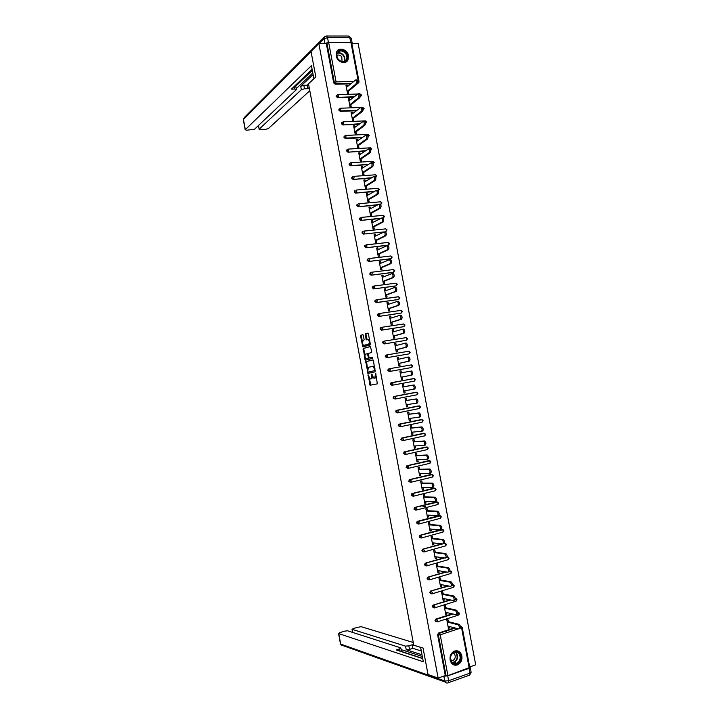 <?xml version="1.0" encoding="UTF-8"?>
<svg xmlns="http://www.w3.org/2000/svg" width="719" height="719" viewBox="0 0 719 719"><rect width="100%" height="100%" fill="white"/><g stroke="black" fill="none" stroke-linecap="round" stroke-linejoin="round"><path stroke-width="1.08" d="M368.119 374.797L370.069 385.24L377.376 383.847L375.597 373.197L374.788 378.068L373.745 378.131L371.777 373.997L371.085 378.841L370.06 378.904L368.119 374.797M336.231 55.884C337.139 62.104 345.776 64.998 348.014 59.893L348.508 55.767C347.61 49.548 338.91 46.618 336.69 51.831L336.231 55.884M450.112 660.015C451.388 664.365 453.932 665.965 457.751 664.805C460.951 662.999 462.326 660.051 461.859 655.962C460.555 651.549 457.967 649.976 454.093 651.225C450.984 653.059 449.654 655.989 450.112 660.015M363.32 335.387L362.771 334.65L360.821 335.243L360.596 336.213L362.87 346.944L370.078 344.985L370.312 344.015L368.398 333.841L367.84 333.104L365.441 333.832L366.016 339.134L366.42 339.862L368.173 339.575C369.512 341.219 369.665 342.738 368.631 344.122L363.598 345.399C362.277 343.772 362.115 342.271 363.131 340.887L364.129 339.692L363.32 335.387M438.15 678.089L428.021 674.503L423.051 648.053L413.767 645.195L308.496 83.781L315.821 76.96L311.021 51.435L318.841 43.598L438.15 678.089L445.295 675.563L446.059 675.833L438.374 635.003L437.619 634.796L445.295 675.563M365.773 361.657L367.975 373.395L375.111 371.804L373.44 360.668L372.873 359.904L365.773 361.657L366.546 361.522L367.499 368.757M364.946 359.419L363.293 348.445L370.357 346.495L371.741 351.609L371.498 352.571L368.604 353.335L368.91 357.163L369.467 357.918L372.586 357.163L372.712 358.359L365.495 360.174L364.946 359.419L365.719 359.284L365.468 357.936M469.588 667.52L447.919 675.671L446.059 675.833M446.436 630.914L446.769 632.657M469.669 666.962L475.708 664.832L358.134 43.482L351.816 43.499M318.841 43.598L326.309 43.58L328.655 42.448L351.663 42.673L359.015 81.58M448.279 627.651L449.537 627.984L448.413 628.352L446.814 619.868L447.937 619.499L448.35 621.683M449.537 627.984L449.258 626.483M358.233 83.116L357.298 83.683M350.593 83.844L335.162 84.213L333.724 82.937L334.326 82.406L326.902 42.996M326.309 43.58L333.724 82.937M437.619 634.796L438.509 633.071L454.489 627.822M353.371 97.299L337.714 97.784L336.276 96.517L336.977 95.214M360.731 96.553L360.048 97.074M340.276 111.364L338.838 110.106L338.946 109.279L340.734 108.21L339.557 108.785L339.449 109.612L340.878 110.879L340.276 111.364L356.166 110.753M363.239 109.998L362.744 110.447M358.997 124.225L342.828 124.962L341.399 123.704L342.136 122.374M345.39 138.56L343.961 137.32L344.077 136.457L345.848 135.451L344.698 135.999L344.572 136.862L346.01 138.111L345.39 138.56L361.855 137.689M364.758 151.17L347.96 152.176L346.522 150.936L347.304 149.579M367.706 164.642L350.521 165.801L349.092 164.57L349.901 163.195M370.707 178.123L353.092 179.435L351.663 178.213L352.49 176.829M373.772 191.605L355.662 193.087L354.233 191.865L355.069 190.472M376.918 205.077L358.233 206.748L356.804 205.535L357.667 204.124M380.171 218.549L360.803 220.418L359.383 219.214L360.264 217.794M383.551 232.003L363.383 234.097L361.954 232.902L362.906 231.464M385.95 231.509L385.411 231.806M388.458 245.08L365.962 247.785L364.533 246.599L365.522 245.152M390.974 258.66L368.541 261.491L367.121 260.314L368.047 258.858M393.482 272.249L371.121 275.206L369.701 274.038L370.627 272.564M395.998 285.847L373.709 288.93L372.289 287.771L373.215 286.288M398.506 299.455L376.298 302.672L374.878 301.513L375.794 300.03M401.022 313.071L378.886 316.414L377.466 315.273L378.383 313.772M403.53 326.696L381.474 330.174L380.054 329.032L380.306 327.927L381.358 327.415M406.037 340.33L384.072 343.952L382.652 342.81L382.912 341.678L384.018 341.174M408.554 353.964L386.66 357.729L385.249 356.606L385.528 355.447L386.687 354.952M411.061 367.616L389.258 371.525L387.847 370.402L388.143 369.224L389.356 368.739M391.864 385.33L392.547 385.195L392.934 383.748L392.259 382.571L391.442 382.885L391.127 384.09L392.547 385.195L414.279 381.142L415.348 379.578L414.009 378.536L414.692 379.695L414.279 381.142L391.864 385.33L390.444 384.216L391.361 382.67L414.36 378.571M395.082 399.045L393.05 398.038L393.958 396.484L416.364 392.179L393.958 396.484M397.616 412.895L395.657 411.879L396.564 410.315L418.359 405.947M400.159 426.762L398.263 425.72L399.171 424.147L421.001 419.608M402.694 440.63L400.869 439.579L401.777 437.997L423.662 433.296M405.237 454.507L403.476 453.446L404.384 451.856L426.313 446.993M407.79 468.384L406.091 467.332L406.999 465.723L428.964 460.708M410.342 482.278L408.707 481.218L409.614 479.609L431.625 474.432M412.895 496.182L411.322 495.121L412.23 493.504L434.276 488.174M415.456 510.086L413.946 509.043L414.845 507.407L436.936 501.925M418.018 524.007L416.571 522.965L417.469 521.32L439.588 515.694M420.588 537.929L419.195 536.904L420.094 535.251L440.091 529.822M440.289 529.768L441.25 529.508M441.439 529.454L442.248 529.481M423.185 551.877L421.819 550.853L422.718 549.19L441.834 543.843M444.468 543.16L444.989 543.321M425.792 565.844L424.444 564.81L425.342 563.139L443.74 557.854M428.389 579.811L427.077 578.786L427.688 577.231L445.744 571.848M430.996 593.795L429.71 592.771L430.348 591.189L447.838 585.841M433.611 607.789L432.344 606.764L433.009 605.164L450.004 599.835M436.217 621.791L434.986 620.776L435.678 619.149L452.224 613.828M445.726 607.771L445.313 605.587L444.18 605.946L445.78 614.421L446.912 614.062L446.625 612.525M443.102 593.876L442.697 591.692L441.556 592.034L443.156 600.509L444.288 600.149L443.991 598.585M440.486 579.981L440.073 577.797L438.941 578.139L440.531 586.605L441.673 586.255L441.367 584.646M437.862 566.105L437.458 563.921L436.316 564.253L437.916 572.71L439.048 572.369L438.743 570.724M435.247 552.237L434.842 550.053L433.701 550.377L435.292 558.825L436.433 558.501L436.118 556.812M432.631 538.378L432.227 536.203L431.085 536.518L432.676 544.957L433.818 544.634L433.494 542.917M430.025 524.528L429.611 522.362L428.47 522.659L430.07 531.098L431.202 530.784L430.87 529.022M427.41 510.697L427.005 508.522L425.864 508.818L427.454 517.249L428.596 516.952L428.254 515.146M424.803 496.874L424.399 494.708L423.257 494.987L424.839 503.408L425.981 503.12L425.639 501.287M422.197 483.06L421.792 480.894L420.651 481.173L422.233 489.585L423.374 489.306L423.024 487.428M419.599 469.264L419.186 467.098L418.045 467.368L419.626 475.771L420.777 475.502L420.408 473.587M416.993 455.478L416.589 453.312L415.438 453.572L417.029 461.966L418.17 461.706L417.802 459.756M414.396 441.7L413.991 439.534L412.841 439.785L414.423 448.18L415.573 447.919L415.196 445.933M411.798 427.931L411.394 425.774L410.243 426.008L411.825 434.402L412.976 434.15L412.589 432.128M409.201 414.18L408.796 412.014L407.646 412.248L409.228 420.633L410.378 420.39L409.992 418.332M406.612 400.429L406.208 398.272L405.058 398.497L406.63 406.873L407.781 406.639L407.385 404.545M404.024 386.696L403.611 384.548L402.46 384.764L404.042 393.122L405.192 392.907L404.788 390.768M401.427 372.945L401.022 370.824L399.872 371.031L401.454 379.389L402.604 379.174L402.191 377.026M398.829 359.194L398.443 357.118L397.283 357.316L398.865 365.665L400.016 365.459L399.611 363.311M396.241 345.462L395.854 343.421L394.704 343.61L396.277 351.951L397.427 351.762L397.023 349.605M393.653 331.738L393.275 329.733L392.116 329.913L393.688 338.254L394.848 338.065L394.443 335.917M391.064 318.023L390.696 316.054L389.536 316.234L391.109 324.566L392.259 324.386L391.855 322.238M388.476 304.317L388.116 302.393L386.957 302.555L388.53 310.887L389.689 310.716L389.276 308.568M385.896 290.62L385.537 288.741L384.377 288.894L385.95 297.217L387.11 297.055L386.705 294.907M383.317 276.941L382.966 275.098L381.807 275.242L383.371 283.556L384.53 283.403L384.126 281.264M380.737 263.271L380.396 261.464L379.237 261.608L380.8 269.913L381.96 269.769L381.555 267.63M378.158 249.61L377.826 247.848L376.666 247.983L378.23 256.279L379.389 256.144L378.985 254.005M375.579 235.958L375.255 234.241L374.096 234.358L375.66 242.654L376.819 242.528L376.414 240.389M373.008 222.324L372.694 220.643L371.525 220.76L373.089 229.037L374.257 228.921L373.853 226.782M370.438 208.699L370.132 207.054L368.964 207.162L370.528 215.439L371.687 215.332L371.283 213.192M367.867 195.083L367.571 193.483L366.402 193.573L367.957 201.85L369.126 201.742L368.721 199.612M365.306 181.476L365.009 179.912L363.841 180.002L365.396 188.27L366.564 188.171L366.169 186.041M362.736 167.887L362.448 166.359L361.28 166.44L362.843 174.699L364.012 174.618L363.607 172.488M360.174 154.297L359.895 152.823L358.727 152.895L360.282 161.146L361.45 161.065L361.055 158.935M357.613 140.726L357.343 139.288L356.175 139.351L357.729 147.593L358.898 147.53L358.493 145.4M355.06 127.173L354.791 125.771L353.622 125.825L355.177 134.058L356.345 134.004L355.95 131.874M352.499 113.62L352.247 112.254L351.07 112.308L352.625 120.531L353.793 120.486L353.397 118.365M349.946 100.085L349.695 98.764L348.526 98.8L350.072 107.023L351.249 106.978L350.845 104.857M347.394 86.559L347.151 85.273L345.974 85.3L347.529 93.515L348.706 93.488L348.302 91.367M446.912 614.062L445.663 613.765M444.288 600.149L443.039 599.889M441.673 586.255L440.423 586.021M439.048 572.369L437.817 572.171M436.433 558.501L435.202 558.33M433.818 544.634L432.595 544.499M431.202 530.784L429.989 530.676M428.596 516.952L427.383 516.871M425.324 506.544L422.97 506.437M425.981 503.12L424.776 503.075M423.374 489.306L422.179 489.288M420.777 475.502L419.581 475.511M418.17 461.706L416.984 461.751M415.573 447.919L414.387 448M412.976 434.15L411.798 434.258M410.378 420.39L409.21 420.525M407.781 406.639L406.621 406.81M405.192 392.907L404.033 393.095M401.022 370.824L399.881 371.067M398.443 357.118L397.301 357.388M395.854 343.421L394.722 343.718M393.275 329.733L392.143 330.066M390.696 316.054L389.572 316.423M388.116 302.393L387.002 302.789M385.537 288.741L384.431 289.164M382.966 275.098L381.861 275.557M380.396 261.464L379.299 261.95M377.826 247.848L376.738 248.361M375.255 234.241L374.177 234.78M372.694 220.643L371.615 221.218M370.132 207.054L369.054 207.656M367.571 193.483L366.501 194.112M365.009 179.912L363.949 180.577M362.448 166.359L361.396 167.051M359.895 152.823L358.853 153.542M357.343 139.288L356.3 140.034M354.791 125.771L353.757 126.544M352.247 112.254L351.214 113.063M349.695 98.764L348.67 99.599M347.151 85.273L346.136 86.136M372.712 376.801L371.858 378.697L370.492 378.967M376.405 376.441L375.561 377.924L374.186 378.194M369.224 377.987L370.914 385.123M373.026 359.922L366.546 361.522M368.119 372.1L368.631 373.251L367.84 373.377M367.795 371.57L368.182 372.1L374.446 370.698L374.374 368.784L373.035 366.375L368.308 367.319L367.795 371.57M375.291 370.519L368.182 372.1M374.662 367.184L373.817 366.241L372.649 366.313M364.964 355.285L363.841 349.272L363.068 349.407M370.546 346.531L364.066 348.32L363.841 349.272M370.213 357.792L372.622 357.181M365.629 354.116C364.614 355.483 364.776 356.992 366.115 358.628L368.128 358.26L368.362 357.307L367.409 353.703L365.629 354.116M367.184 358.556L366.492 358.673M369.144 357.747L367.265 358.538M368.362 353.721L367.301 353.685M365.719 359.284L366.115 360.021M364.641 345.327L363.985 345.435M370.087 342.819L369.404 343.997L364.758 345.309M369.575 340.096L367.894 339.512M368.056 333.149L366.214 333.715L365.98 334.686L367.148 339.71M362.996 344.778L363.598 346.801M362.978 334.703L361.585 335.126L361.36 336.088L362.475 342.01M448 626.159L458.731 628.909C459.908 627.984 459.684 626.6 458.03 624.748L459.18 624.38C460.825 626.222 461.059 627.606 459.872 628.532M459.082 624.344L447.092 621.378M457.94 624.721L447.218 622.052M445.367 612.237L456.044 614.718C457.221 613.774 456.996 612.39 455.37 610.566L456.52 610.206C458.147 612.022 458.371 613.406 457.194 614.35M434.528 605.695L433.827 605.29M456.403 610.17L444.477 607.492M455.253 610.53L444.594 608.13M442.742 598.325L453.365 600.536C454.534 599.583 454.318 598.199 452.709 596.393L453.86 596.042C455.469 597.84 455.684 599.224 454.516 600.176M430.978 591.413L430.456 591.135M453.725 595.997L441.861 593.624M452.575 596.357L441.969 594.218M440.127 584.421L450.687 586.371C451.847 585.401 451.64 584.017 450.049 582.237L451.199 581.887C452.79 583.675 452.997 585.05 451.838 586.021M451.047 581.851L439.246 579.766M449.905 582.192L439.354 580.323M437.503 570.526L448.018 572.216C449.168 571.228 448.962 569.852 447.389 568.091L448.539 567.749C450.112 569.511 450.319 570.886 449.168 571.875M448.377 567.704L436.631 565.916M447.227 568.046L436.73 566.428M434.887 556.65L445.349 558.07C446.49 557.063 446.283 555.697 444.737 553.954L445.888 553.621C447.434 555.365 447.64 556.74 446.499 557.737M445.708 553.576L434.024 552.075M444.558 553.9L434.114 552.552M451.784 662.415C447.047 657.004 455.118 647.495 459.441 653.328C464.141 658.685 456.161 668.23 451.784 662.415M458.92 653.589C457.491 651.98 455.801 651.576 453.86 652.376C450.373 654.91 449.699 658.119 451.829 662.001C453.231 663.583 454.884 663.996 456.79 663.242C460.34 660.734 461.05 657.517 458.92 653.589M451.083 660.779L452.898 660.572C455.406 658.793 455.909 656.519 454.399 653.742L453.141 652.798M453.392 664.742L457.356 664.635C461.769 661.534 462.65 657.543 460.007 652.663L456.987 650.749M338.029 59.075C333.185 52.73 341.714 46.546 346.118 53.152C350.935 59.434 342.496 65.681 338.029 59.075M345.632 53.548C342.451 50.213 339.683 50.051 337.337 53.08C336.519 55.004 336.789 56.99 338.146 59.03C341.309 62.337 344.068 62.508 346.405 59.524C347.25 57.601 346.989 55.606 345.632 53.548M342.028 61.609L341.795 56.882C340.258 55.048 338.613 54.581 336.869 55.462M346.342 61.78L347.672 60.144C348.724 57.754 348.4 55.273 346.72 52.712C343.511 49.081 340.357 48.488 337.247 50.932M420.597 647.298L423.311 661.759L338.748 633.583L340.689 644.071L444.935 681.046L443.794 676.094M421.999 654.784L406.217 649.724L405.552 646.147L352.247 629.377L352.822 632.477M405.552 646.147L408.85 645.833L409.524 649.41L406.217 649.724M420.606 647.361L412.14 644.754L408.85 645.833M413.254 642.489L361.01 626.644L353.218 628.469L352.247 629.377M469.022 668.337L447.73 675.86L448.647 680.731L469.929 673.146L469.022 668.337L470.208 667.394L469.687 667.052M400.07 651.207L399.629 648.88L400.564 647.792L347.637 630.815L344.734 631.111L339.772 632.657L338.748 633.583M399.629 648.88L396.304 649.976L422.718 658.631M455.873 665.057L455.298 665.264M444.018 676.175L447.73 675.86M422.314 656.456L401.166 649.608M401.508 651.468L422.673 658.397M400.869 648.053L401.544 651.693M421.289 650.983L412.805 648.322L409.524 649.41M412.805 648.322L412.14 644.754M313.879 78.766L311.426 65.672L245.332 129.636L246.626 130.256L254.526 129.222L296.165 89.857L294.898 89.03L294.386 86.289M312.109 69.321L291.438 89.12L294.898 89.03M328.421 42.367L350.692 42.313L349.82 37.676L327.531 37.676L328.421 42.367L324.808 43.58M258.606 125.358L259.146 129.267L265.581 129.384L268.34 128.584L309.799 90.738M304.479 88.779L301.351 89.713L300.704 86.262L303.831 85.318L304.479 88.779L307.894 88.689L309.188 87.493M259.28 128.998L301.351 89.713M350.692 42.313L352.139 42.879L351.807 43.446M312.307 70.363L295.743 86.181M300.704 86.262L313.098 74.569M296.21 88.68L312.792 72.961M303.831 85.318L307.247 85.237L308.541 84.033M307.247 85.237L307.894 88.689M295.096 85.615L295.707 86.019L296.345 89.444M432.272 542.773L442.67 543.941C443.812 542.917 443.614 541.551 442.086 539.825L443.237 539.502C444.764 541.227 444.962 542.593 443.83 543.618M443.039 539.457L431.418 538.252M441.888 539.771L431.499 538.693M429.656 528.923L440.01 529.822C441.133 528.78 440.936 527.413 439.435 525.706L440.585 525.4C442.095 527.099 442.284 528.474 441.16 529.508M440.379 525.346L428.812 524.439M439.219 525.661L428.884 524.834M427.041 515.074L437.341 515.712C438.455 514.66 438.266 513.294 436.784 511.604L437.934 511.308C439.426 512.989 439.615 514.355 438.5 515.406M437.709 511.254L426.205 510.634M436.559 511.551L426.277 510.993M424.435 501.242L434.68 501.61C435.786 500.55 435.606 499.184 434.132 497.512L435.292 497.224C436.766 498.887 436.945 500.253 435.831 501.323L434.968 501.538M435.049 497.171L423.608 496.838M433.89 497.458L423.662 497.162M421.828 487.419L432.02 487.527C433.117 486.448 432.937 485.082 431.49 483.438L432.649 483.15C434.096 484.795 434.276 486.161 433.171 487.248L432.272 487.464M432.389 483.096L421.001 483.06M431.229 483.375L421.055 483.339M419.222 473.605L429.36 473.462C430.447 472.356 430.277 470.999 428.848 469.363L430.007 469.094C431.436 470.72 431.607 472.086 430.519 473.183L429.585 473.408M429.737 469.04L418.404 469.291M428.578 469.309L418.449 469.534M416.616 459.801L426.7 459.396C427.778 458.282 427.616 456.916 426.205 455.307L427.365 455.046C428.776 456.655 428.946 458.012 427.859 459.126L426.897 459.351M427.077 454.983L415.816 455.531M425.918 455.253L415.852 455.738M414.018 446.014L424.048 445.349C425.118 444.216 424.956 442.859 423.563 441.259L424.722 441.008C426.124 442.598 426.286 443.956 425.208 445.088L424.201 445.313M424.426 440.954L413.218 441.79M423.266 441.205L413.254 441.951M411.421 432.236L421.397 431.31C422.457 430.169 422.305 428.803 420.93 427.23L422.089 426.978C423.464 428.551 423.626 429.917 422.556 431.058L421.523 431.283M421.774 426.924L410.63 428.048M420.615 427.176L410.648 428.173M408.823 418.467L418.746 417.281C419.797 416.121 419.644 414.764 418.296 413.2L419.456 412.967C420.813 414.521 420.966 415.879 419.905 417.038L418.835 417.263M419.132 412.913L408.041 414.324M417.964 413.146L408.059 414.414M406.226 404.716L416.094 403.269C417.146 402.092 416.993 400.735 415.654 399.189L416.822 398.964C418.161 400.501 418.305 401.858 417.263 403.035L416.148 403.26M416.481 398.91L405.453 400.609M415.321 399.135L405.462 400.654M413.838 384.917L414.189 384.971C415.51 386.498 415.654 387.856 414.62 389.042L413.452 389.267C414.486 388.071 414.351 386.714 413.03 385.186L402.874 386.921L412.67 385.141M413.452 389.267L403.638 390.965M411.978 375.057L410.81 375.273C411.834 374.069 411.699 372.712 410.396 371.202L411.565 370.986C412.868 372.496 413.003 373.853 411.978 375.057L401.049 377.25M410.028 371.148L400.276 373.188M410.81 375.273L401.04 377.232M407.457 357.163L408.94 357.019C410.225 358.511 410.36 359.868 409.336 361.091L398.47 363.571M409.336 361.091L408.167 361.298C409.183 360.075 409.057 358.718 407.772 357.217L397.688 359.464M408.167 361.298L398.452 363.508M404.851 343.197L406.316 343.062C407.583 344.536 407.709 345.893 406.702 347.133L395.89 349.901M406.702 347.133L405.534 347.331C406.541 346.091 406.406 344.734 405.148 343.251L395.108 345.758M405.534 347.331L395.872 349.802M402.254 329.239L403.692 329.113C404.941 330.578 405.067 331.935 404.06 333.185L393.311 336.24M404.06 333.185L402.892 333.373C403.889 332.124 403.772 330.758 402.523 329.293L392.52 332.061M402.892 333.373L393.284 336.106M399.647 315.29L401.067 315.174C402.307 316.621 402.424 317.987 401.427 319.245L390.732 322.588M401.427 319.245L400.258 319.425C401.247 318.158 401.13 316.8 399.899 315.353L389.941 318.382M400.258 319.425L390.705 322.409M397.05 301.36L398.452 301.252C399.665 302.681 399.782 304.047 398.802 305.323L388.161 308.945M398.802 305.323L397.625 305.494C398.605 304.209 398.497 302.852 397.274 301.414L387.361 304.703M397.625 305.494L388.125 308.739M394.461 287.438L395.836 287.339C397.032 288.759 397.149 290.117 396.169 291.411L385.591 295.32M396.169 291.411L394.992 291.572C395.971 290.278 395.854 288.912 394.659 287.492L384.782 291.042M398.137 299.589L376.954 302.429L375.534 301.27L375.758 300.2L374.985 300.632M394.992 291.572L385.546 295.069M391.864 273.526L393.221 273.436C394.398 274.838 394.506 276.204 393.545 277.507L383.02 281.704M393.545 277.507L392.367 277.66C393.329 276.348 393.221 274.991 392.044 273.579L382.211 277.39M392.367 277.66L382.966 281.417M389.276 259.631L390.606 259.541C391.774 260.934 391.873 262.291 390.92 263.621L380.459 268.097M390.92 263.621L389.743 263.765C390.696 262.435 390.597 261.078 389.428 259.685L379.641 263.747M389.743 263.765L380.396 267.774M387.523 245.655L387.99 245.664C389.15 247.039 389.249 248.406 388.296 249.745L377.897 254.499M388.296 249.745L387.119 249.879C388.062 248.531 387.963 247.174 386.813 245.79L377.071 250.122M387.119 249.879L377.826 254.14M384.908 231.788L385.384 231.788C386.516 233.163 386.615 234.52 385.672 235.877L375.327 240.919M385.672 235.877L384.494 236.003C385.438 234.646 385.339 233.28 384.207 231.913L374.5 236.497M384.494 236.003L375.255 240.514M382.283 217.938L382.778 217.929C383.901 219.286 383.991 220.652 383.056 222.018L372.775 227.348M383.056 222.018L381.879 222.135C382.805 220.769 382.715 219.403 381.6 218.046L371.93 222.89M381.879 222.135L372.685 226.907M379.668 204.097L380.171 204.088C381.277 205.427 381.367 206.793 380.441 208.177L370.213 213.786M380.441 208.177L379.264 208.285C380.18 206.901 380.09 205.535 378.985 204.187L369.368 209.292M379.264 208.285L370.123 213.3M377.062 190.265L377.565 190.247C378.661 191.578 378.742 192.944 377.826 194.346L367.661 200.233M377.826 194.346L376.648 194.445C377.556 193.043 377.475 191.676 376.388 190.346L366.807 195.712M376.648 194.445L367.562 199.711M374.446 176.452L374.967 176.425C376.037 177.746 376.127 179.112 375.219 180.523L365.099 186.688M375.219 180.523L374.033 180.613C374.941 179.202 374.851 177.836 373.781 176.515L364.245 182.132M374.033 180.613L365 186.14M371.84 162.647L372.361 162.611C373.422 163.914 373.503 165.289 372.604 166.718L362.547 173.162M372.604 166.718L371.426 166.799C372.316 165.37 372.235 163.995 371.184 162.692L361.684 168.57M371.426 166.799L362.439 172.569M369.251 148.833L369.764 148.806C370.815 150.1 370.887 151.475 369.997 152.913L360.003 159.645M369.997 152.913L368.811 152.985C369.701 151.547 369.629 150.172 368.577 148.878L359.132 155.016M368.811 152.985L359.877 159.016M366.663 135.037L367.175 135.01C368.2 136.295 368.281 137.671 367.391 139.127L357.451 146.137M367.391 139.127L366.205 139.189C367.085 137.733 367.014 136.358 365.98 135.073L356.57 141.481M366.205 139.189L357.325 145.472M364.084 121.259L364.578 121.232C365.594 122.509 365.665 123.884 364.794 125.358L354.907 132.647M364.794 125.358L363.607 125.412C364.479 123.938 364.407 122.563 363.392 121.286L354.018 127.946M363.607 125.412L354.773 131.937M361.504 107.482L361.981 107.464C362.987 108.731 363.059 110.106 362.187 111.589L352.364 119.156M362.187 111.589L361.001 111.634C361.864 110.151 361.801 108.776 360.794 107.508L351.474 114.429M361.001 111.634L352.22 118.41M358.925 93.722L359.392 93.704C360.381 94.962 360.453 96.337 359.59 97.838L349.82 105.684M359.59 97.838L358.404 97.874C359.257 96.373 359.194 94.998 358.206 93.74L348.922 100.921M358.404 97.874L349.677 104.902M356.345 79.971L356.804 79.962C357.783 81.202 357.846 82.577 356.992 84.096L347.286 92.221M356.992 84.096L355.806 84.123C356.651 82.604 356.588 81.229 355.608 79.98L346.378 87.421M355.806 84.123L347.124 91.403M368.505 375.354L367.957 375.453M375.902 373.745L375.327 373.844M372.172 374.554L371.615 374.662M469.21 668.14L461.58 627.777L460.564 628.118M458.407 628.828L440.226 634.814L447.919 675.671M461.975 627.229L461.58 627.777L460.493 626.231M455.316 628.038L439.318 633.295L440.226 634.814L438.374 635.003L439.093 633.34L455.262 628.02M328.655 42.448L336.079 81.885L353.371 81.49M357.55 81.391L358.305 81.373L350.935 42.394M357.334 83.683L358.305 81.373L359.024 81.606L358.772 82.658L357.487 83.17M351.214 83.323L335.764 83.692L334.326 82.406L336.079 81.885L335.162 84.213M438.509 633.071L439.318 633.295L438.347 633.142M460.511 626.294L461.553 626.456M458.866 614.907L459.567 613.496L458.048 612.426L458.956 613.9L458.488 615.069L437.458 621.836M453.06 614.026L436.424 619.329L435.732 620.964L437.125 621.944L437.574 620.767L436.622 619.248L452.988 614.008M435.876 619.059L436.622 619.248L435.678 619.149M456.241 601.057L456.951 599.646L455.442 598.576L456.34 600.032L455.873 601.219L434.806 607.825M433.233 605.065L450.759 599.997M453.617 587.216L454.327 585.805L452.844 584.745L453.716 586.183L453.258 587.378L432.146 593.831M430.6 591.081L448.593 585.985M450.993 573.394L451.721 571.982L450.238 570.922L451.101 572.333L450.642 573.546L429.495 579.838M427.976 577.105L446.499 571.973M449.932 570.949L451.029 571.057M448.377 559.58L449.105 558.169L447.64 557.108L448.485 558.501L448.036 559.733L426.843 565.862M425.342 563.139L444.486 557.953M445.753 545.775L446.499 544.364L445.034 543.303L445.879 544.678L445.421 545.928L424.192 551.895M422.718 549.19L442.58 543.932M443.156 531.97L443.893 530.568L442.446 529.517L443.264 530.874L442.814 532.132L421.55 537.947M420.094 535.251L441.574 529.418M440.576 518.174L441.286 516.781L439.848 515.73L440.657 517.069L440.208 518.354L418.898 524.007M417.469 521.32L438.967 515.658M437.997 504.387L438.68 503.012L437.251 501.97L438.051 503.282L437.61 504.576L416.256 510.077M414.845 507.407L436.37 501.907M435.256 490.726L436.082 489.253L434.662 488.21L435.444 489.504L435.004 490.816L413.614 496.155M412.23 493.504L433.773 488.165M432.622 476.994L433.476 475.502L432.074 474.459L432.847 475.744L432.407 477.074L410.971 482.242M409.614 479.609L431.184 474.441M429.998 463.27L430.879 461.769L429.486 460.726L430.25 461.984L429.809 463.333L408.338 468.348M406.999 465.723L428.587 460.717M427.374 449.555L428.29 448.045L426.906 447.002L427.652 448.243L427.221 449.609L405.696 454.462M404.384 451.856L425.999 447.011M424.758 435.849L425.693 434.33L424.318 433.287L425.055 434.51L424.623 435.894L403.062 440.585M401.777 437.997L423.41 433.314M422.134 422.161L423.105 420.624L421.738 419.581L422.457 420.795L422.035 422.188L400.429 426.727M399.171 424.147L420.822 419.635M419.51 408.473L420.516 406.927L419.159 405.893L419.869 407.08L419.447 408.491L397.796 412.868M396.564 410.315L418.242 405.956M416.858 394.812L417.928 393.248L416.58 392.214L417.281 393.383L416.858 394.812L395.153 399.036L393.733 397.931L394.057 396.699L394.857 396.403L393.374 396.816M410.998 367.634L389.258 371.525M389.437 368.721L411.439 364.884L389.437 368.721L388.521 370.258L389.941 371.372L390.327 369.908L389.671 368.748L388.143 369.224M408.419 354L386.66 357.729M386.885 354.898L408.859 351.232L386.84 354.907L385.923 356.435L387.343 357.568L387.721 356.076L387.074 354.934L385.528 355.447M405.849 340.375L384.072 343.952M384.314 341.103L406.298 337.597L384.243 341.112L383.317 342.63L384.737 343.763L385.123 342.262L384.485 341.139L382.912 341.678M403.278 326.768L381.474 330.174M381.735 327.307L403.727 323.963L381.645 327.325L380.719 328.835L382.14 329.976L382.526 328.457L381.897 327.343L380.306 327.927M400.708 313.169L378.886 316.414M379.165 313.529L401.157 310.347L379.048 313.547L378.131 315.048L379.551 316.198L379.92 314.661L379.308 313.565L377.7 314.176M376.594 299.769L398.326 296.731L399.881 297.792L398.82 299.347L399.216 297.81L398.596 296.749L376.72 299.805L377.331 300.884L376.298 302.672M395.576 286.009L373.709 288.93M374.024 286.009L396.034 283.151L373.871 286.027L372.945 287.51L374.365 288.678L374.734 287.106L374.141 286.045L372.505 286.719M393.005 272.447L371.121 275.206M371.453 272.267L393.473 269.562L371.283 272.285L370.357 273.759L371.777 274.928L372.145 273.346L371.561 272.303L369.908 273.004M390.444 258.894L368.541 261.491M368.892 258.534L390.624 255.991M387.892 245.35L365.962 247.785M366.322 244.82L388.062 242.429M384.207 231.913L363.383 234.097M363.76 231.105L385.752 228.885M383.434 217.947L384.494 216.392L383.254 215.341L383.811 216.32L382.894 218.001M380.827 218.199L360.803 220.418M361.208 217.408L383.164 215.349M377.574 204.717L358.233 206.748M358.646 203.72L380.576 201.823M374.419 191.218L355.662 193.087M356.085 190.05L377.987 188.306M371.355 177.728L353.092 179.435M368.344 164.229L350.521 165.801M374.284 162.35L373.224 163.905L373.583 162.206L373.062 161.281L350.98 162.737L349.847 163.258L349.713 164.148L351.151 165.379L351.483 163.671L350.674 162.755M365.396 150.729L347.96 152.176M362.493 137.239L346.01 138.111L345.848 135.451L367.67 134.336M359.626 123.749L342.828 124.962M356.795 110.268L340.878 110.879L340.734 108.21L360.381 107.49M353.991 96.786L338.316 97.281L337.714 97.784M458.92 612.588L457.922 612.462M433.09 606.935L434.492 607.923L434.932 606.737L434.051 605.254L433.09 606.935M456.286 598.738L455.289 598.621M430.447 592.923L431.849 593.921L432.29 592.717L431.427 591.252L430.447 592.923M453.653 584.889L452.628 584.808M427.814 578.921L429.216 579.918L429.656 578.696L428.803 577.258L427.814 578.921M425.181 564.927L426.583 565.943L427.014 564.703L426.178 563.283L425.181 564.927M448.404 557.243L447.155 557.243M422.547 550.952L423.949 551.967L424.381 550.709L423.563 549.316L422.547 550.952M445.771 543.429L444.144 543.555M419.914 536.976L421.325 538.01L421.747 536.734L420.939 535.358L419.914 536.976M443.147 529.633L419.725 535.43M440.531 515.847L417.793 521.572L417.29 523.019L418.692 524.061L419.123 522.767L417.775 521.473M414.665 509.079L416.067 510.122L416.49 508.818L415.708 507.479L414.665 509.079M437.907 502.069L414.432 507.614M412.041 495.139L413.443 496.191L413.865 494.87L413.092 493.549L412.041 495.139M435.283 488.3L411.789 493.728M409.417 481.218L410.828 482.278L411.241 480.939L410.486 479.645L409.417 481.218M432.667 474.54L409.147 479.852M406.801 467.314L408.212 468.375L408.617 467.026L407.871 465.741L406.801 467.314M430.043 460.798L406.514 465.984M404.177 453.41L405.588 454.489L406.001 453.114L405.264 451.847L404.177 453.41M427.428 447.065L403.88 452.125M401.562 439.525L402.982 440.603L403.386 439.219L402.658 437.97L401.562 439.525M424.812 433.35L401.247 438.284M398.955 425.648L400.366 426.735L400.771 425.333L400.061 424.102L399.315 424.372L398.955 425.648M422.197 419.635L398.623 424.453M396.34 411.78L397.76 412.877L398.155 411.457L397.454 410.252L396.681 410.531L396.34 411.78M419.581 405.938L395.998 410.63M416.975 392.25L394.857 396.403L395.54 397.598L395.153 399.036M390.759 383.02L413.784 378.509M412.104 366.025L411.699 367.481L412.76 365.917L411.439 364.884L412.104 366.025M409.524 352.355L409.12 353.829L410.181 352.274L408.859 351.232L409.524 352.355M406.945 338.703L406.541 340.195L407.61 338.631L406.298 337.597L406.945 338.703M404.366 325.06L403.961 326.561L405.031 325.006L403.727 323.963L404.366 325.06M401.786 311.426L401.391 312.954L402.46 311.39L401.157 310.347L401.786 311.426M376.72 299.805L375.758 300.2L376.72 299.805M396.645 284.203L396.25 285.749L397.319 284.194L396.034 283.151L396.645 284.203M394.075 270.605L393.679 272.168L394.749 270.614L393.473 269.562L394.075 270.605M367.769 260.017L369.189 261.195L369.557 259.604L368.982 258.561L367.957 259.002L367.769 260.017M390.92 255.991L391.504 257.016L391.118 258.597L392.179 257.043L390.92 255.991L368.982 258.561L367.31 259.298M364.722 245.61L365.369 245.296L365.18 246.284L366.609 247.48L366.969 245.862L366.402 244.846L388.359 242.429L388.934 243.435L388.557 245.035L389.617 243.48L388.359 242.429M362.133 231.931L362.771 231.599L362.601 232.57L364.021 233.765L364.38 232.138L363.823 231.132L385.501 228.885M386.373 229.873L385.995 231.482L387.056 229.936L385.806 228.876L386.373 229.873M359.545 218.261L360.183 217.902L360.021 218.864L361.441 220.068L361.801 218.423L361.253 217.426L382.948 215.341M356.966 204.6L357.595 204.232L357.442 205.167L358.871 206.38L359.212 204.717L358.682 203.738L380.387 201.814M381.25 202.776L380.881 204.421L381.942 202.866L380.702 201.805L381.25 202.776M354.377 190.948L355.006 190.562L354.862 191.488L356.291 192.701L356.633 191.029L356.112 190.059L377.834 188.306M378.688 189.241L378.329 190.903L379.389 189.349L378.158 188.288L378.688 189.241M351.798 177.314L352.427 176.901L352.283 177.809L353.721 179.04L354.063 177.341L353.541 176.389L375.381 174.798M376.136 175.724L375.776 177.395L376.837 175.84L375.615 174.78L376.136 175.724M374.275 162.332L372.739 161.308M349.227 163.68L350.656 162.755M347.142 150.496L348.58 151.736L348.409 149.085L347.268 149.624L347.142 150.496M346.648 150.064L348.409 149.085L370.519 147.799L371.031 148.707L370.671 150.415L371.732 148.869L370.204 147.817M368.479 135.217L368.128 136.943L369.189 135.397L367.984 134.318L368.479 135.217M342.01 123.228L343.448 124.486L343.287 121.826L342.127 122.383L342.01 123.228M341.516 122.859L343.287 121.826L365.441 120.855L365.585 123.479L366.645 121.933L365.135 120.864M360.722 107.482L362.906 107.401L363.041 110.025L364.102 108.479L362.601 107.41M336.887 96.004L338.316 97.281L338.173 94.611L336.986 95.196L336.887 96.004M359.698 93.973L360.848 94.818L360.498 96.589L361.558 95.043L360.075 93.964M371.858 378.697L371.085 378.841M372.397 375.731L371.84 375.839M375.561 377.924L374.788 378.068M376.118 374.932L375.552 375.03M370.42 384.35L369.656 384.485M368.2 372.496L367.427 372.631M366.313 362.475L365.549 362.601M375.219 370.564L374.446 370.698M375.183 369.934L374.617 370.033M374.95 368.676L374.374 368.784M364.066 348.32L363.293 348.445M370.24 357.792L369.467 357.918M368.901 358.125L368.128 358.26M368.919 357.208L368.362 357.307M368.38 354.341L367.822 354.44M369.404 343.997L368.631 344.122M366.798 339.009L366.016 339.134M365.98 334.686L365.207 334.811M366.214 333.715L365.441 333.832M363.239 346.091L362.475 346.216M361.36 336.088L360.596 336.213M361.585 335.126L360.821 335.243M455.478 651.971L456.412 652.843C458.533 656.753 457.823 659.961 454.291 662.451L452.682 662.828M452.359 662.559C457.014 661.04 458.246 657.822 456.053 652.906L455.073 652.007M337.364 53.026C339.692 52.289 341.795 53.071 343.655 55.372C345.003 57.421 345.264 59.407 344.419 61.331L346.405 59.524M344.015 61.528C344.913 59.65 344.689 57.682 343.34 55.633C341.516 53.377 339.467 52.631 337.202 53.395M470.217 667.448L471.116 672.202L469.929 673.146C470.145 674.746 469.822 675.474 468.959 675.339L448.512 682.655M445.349 682.088L343.062 645.644L340.473 643.882M444.935 681.046C445.376 682.637 446.31 683.266 447.721 682.933C448.557 683.077 448.872 682.349 448.647 680.731L444.935 681.046M324.925 43.464L324.035 38.781L319.227 43.598M311.084 51.75L243.444 119.462L245.332 129.636M243.328 119.758L243.597 118.213L243.319 119.731L245.206 129.896M244.388 117.422L324.197 37.262L324.035 38.781L327.531 37.676L326.669 36.013L324.197 37.262L325.276 36.283M326.138 36.022L348.94 36.04L349.82 37.676L351.267 38.251L348.409 36.04M457.302 664.662L457.751 664.805M469.804 667.672L462.191 627.381L460.519 626.33M450.849 600.014L433.009 605.164M448.701 586.003L430.348 591.189M446.616 571.991L427.688 577.231M444.63 557.971L425.028 563.292M442.76 543.941L422.377 549.352M417.074 521.518L417.793 521.572M375.102 300.443L375.758 300.2M344.077 136.457L344.698 135.999M338.946 109.279L339.557 108.785M357.361 94.045L338.173 94.611L336.384 95.708M370.842 385.096L370.069 385.24M373.817 366.241L373.035 366.375M368.182 353.577L367.409 353.703M366.007 360.039L365.351 360.156M368.955 339.449L368.173 339.575M366.87 339.79L366.42 339.862M363.356 346.864L362.87 346.944M458.03 624.748L459.18 624.38M455.37 610.566L456.52 610.206M452.709 596.393L453.86 596.042M450.049 582.237L451.199 581.887M447.389 568.091L448.539 567.749M444.737 553.954L445.888 553.621M454.291 662.451L456.79 663.242M452.898 660.572L450.777 659.907M342.343 61.115L341.84 61.573M341.309 645.249L340.482 643.9L338.541 633.421M469.786 675.024L471.125 672.265M352.022 629.215L352.616 632.405M352.13 42.816L351.267 38.251M259.146 129.267L258.445 125.51M442.086 539.825L443.237 539.502M439.435 525.706L440.585 525.4M436.784 511.604L437.934 511.308M434.132 497.512L435.292 497.224M431.49 483.438L432.649 483.15M428.848 469.363L430.007 469.094M426.205 455.307L427.365 455.046M423.563 441.259L424.722 441.008M420.93 427.23L422.089 426.978M418.296 413.2L419.456 412.967M415.654 399.189L416.822 398.964M413.03 385.186L414.189 384.971M410.396 371.202L411.565 370.986M407.772 357.217L408.94 357.019M405.148 343.251L406.316 343.062M402.523 329.293L403.692 329.113M399.899 315.353L401.067 315.174M397.274 301.414L398.452 301.252M394.659 287.492L395.836 287.339M392.044 273.579L393.221 273.436M389.428 259.685L390.606 259.541M386.813 245.79L387.99 245.664M381.6 218.046L382.778 217.929M378.985 204.187L380.171 204.088M376.388 190.346L377.565 190.247M373.781 176.515L374.967 176.425M371.184 162.692L372.361 162.611M368.577 148.878L369.764 148.806M365.98 135.073L367.175 135.01M363.392 121.286L364.578 121.232M360.794 107.508L361.981 107.464M358.206 93.74L359.392 93.704M355.608 79.98L356.804 79.962"/></g></svg>
